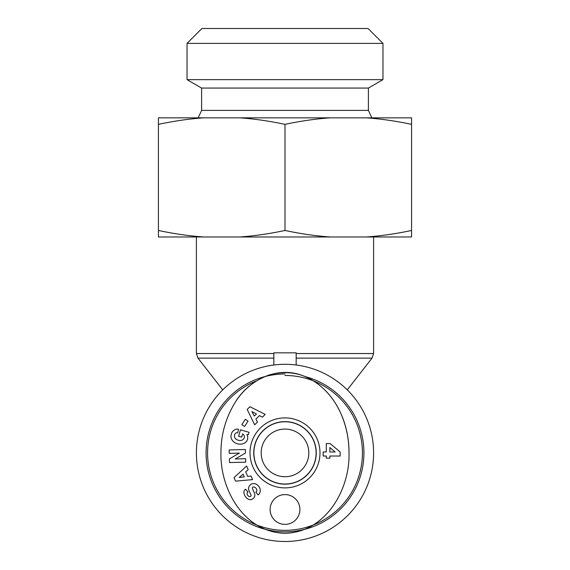 <?xml version="1.0" encoding="UTF-8"?>
<svg xmlns="http://www.w3.org/2000/svg" width="570" height="570" viewBox="0 0 570 570"><rect width="100%" height="100%" fill="white"/><g stroke="black" fill="none" stroke-linecap="round" stroke-linejoin="round"><path stroke-width="0.85" d="M285 421.779A31.115 31.115 0 0 1 311.947 468.455A31.115 31.115 0 0 1 258.053 468.455A31.115 31.115 0 0 1 285 421.779M285 375.466A77.435 77.435 0 0 1 356.378 482.925A77.435 77.435 0 0 1 229.646 507.043A77.435 77.435 0 0 1 256.55 380.881M285 373.977A78.924 78.924 0 0 0 213.472 486.26A78.924 78.924 0 0 0 345.47 503.616A78.924 78.924 0 0 0 305.406 376.656M253.871 452.901A31.129 31.129 0 0 1 285 421.764A31.129 31.129 0 0 1 316.129 452.901A31.129 31.129 0 0 1 285 484.03A31.129 31.129 0 0 1 253.871 452.901M220.953 452.901C220.077 488.811 243.454 532.166 284.915 533.313C326.368 532.344 350.073 488.803 349.004 452.901C349.339 421.679 333.628 386.724 301.502 375.181C276.229 366.111 248.52 380.518 235.56 401.772C225.777 417.475 220.911 434.518 220.953 452.901C220.077 488.811 243.454 532.166 284.915 533.313C326.368 532.344 350.073 488.803 349.004 452.901C349.061 437.746 345.762 423.375 339.107 409.78C334.961 401.536 329.51 394.269 322.741 387.985C307.401 374.005 289.745 369.602 269.774 374.789C255.282 379.812 243.882 388.804 235.56 401.772M326.282 458.123L326.282 456.036L323.169 456.036L323.169 451.989L326.282 451.989L326.282 443.546L330.108 443.546L340.14 451.989L340.14 456.036L329.88 456.036L329.88 458.123L326.282 458.123M248.078 421.095L244.58 426.431L241.837 424.636L245.335 419.299L248.078 421.095M258.459 494.568L258.067 494.881L255.837 492.109L256.329 491.711A2.879 1.91 -128.8 0 0 256.215 488.54A2.879 1.91 -128.8 0 0 253.116 487.008A1.19 1.19 0 0 0 252.424 488.625L254.462 493.143A4.46 4.46 0 0 1 254.811 495.651A6.056 5.159 51.2 0 1 254.191 497.425A4.638 3.591 141.2 0 1 252.026 499.299A6.006 4.581 64.2 0 1 247.238 498.493A28.386 15.447 134.6 0 1 244.587 495.109A6.106 4.574 -136.9 0 1 245.542 489.21L248.007 491.988L247.558 492.345A2.558 1.767 -128.8 0 0 247.401 494.86A2.558 1.767 -128.8 0 0 249.803 496.62A1.19 1.19 0 0 0 250.957 494.938L248.955 490.514A4.46 4.46 0 0 1 248.905 486.944A6.37 5.444 -128.8 0 1 249.282 486.075A4.638 2.85 141.2 0 1 251.776 483.901A6.363 5.429 51.8 0 1 256.187 484.194A6.797 4.738 51.8 0 1 259.656 487.756A6.37 5.422 -129.4 0 1 258.459 494.568M257.462 422.057L254.683 424.807L247.173 409.438L249.909 406.731L265.221 414.383L262.399 417.176L259.457 415.594L255.902 419.114L257.462 422.057M251.014 476.043L252.588 479.626L235.545 481.137L233.999 477.61L246.625 466.053L248.221 469.687L245.691 471.867L247.701 476.449L251.014 476.043M245.485 453.036L235.253 458.978L245.634 458.715L245.72 462.149L229.496 462.569L229.397 458.907L239.379 453.114L229.254 453.378L229.168 449.937L245.392 449.516L245.485 453.036M238.616 436.257L240.469 429.823L249.047 432.302L248.363 434.668L246.931 434.568A8.5 7.047 -163.9 0 1 240.241 444.173A8.5 7.047 -163.9 0 1 231.185 434.639L231.47 433.663A8.507 7.218 -165.8 0 1 235.937 429.239A5.5 5.5 0 0 1 238.545 429.267L237.719 432.801A2.23 2.23 0 0 0 235.624 433.271A5.059 4.168 17.2 0 0 235.823 439.028A4.567 2.551 13.8 0 0 240.747 440.489A5.059 4.054 16.3 0 0 244.017 435.33A6.876 5.764 -55.6 0 0 242.599 433.884L241.659 437.133L238.616 436.257M319.991 452.901A34.991 34.991 0 0 0 267.501 422.591A34.991 34.991 0 0 0 267.501 483.203A34.991 34.991 0 0 0 319.991 452.901M285 524.379A14.891 14.891 0 0 1 272.104 502.042A14.891 14.891 0 0 1 297.896 502.042A14.891 14.891 0 0 1 285 524.379M335.146 451.989L329.88 447.528L329.88 451.989L335.146 451.989M316.257 452.901A31.257 31.257 0 0 1 269.375 479.969A31.257 31.257 0 0 1 269.375 425.826A31.257 31.257 0 0 1 316.257 452.901M243.091 474.112L239.193 477.482L244.302 476.862L243.091 474.112M256.436 413.97L251.89 411.533L254.298 416.079L256.436 413.97M296.165 365L296.165 352.837L273.835 352.837L273.835 365M285 541.5A88.599 88.599 0 0 0 361.729 408.597A88.599 88.599 0 0 0 208.271 408.597A88.599 88.599 0 0 0 285 541.5M285 476.727A23.826 23.826 0 0 1 264.366 440.988A23.826 23.826 0 0 1 305.634 440.988A23.826 23.826 0 0 1 285 476.727M382.962 43.391L368.07 28.5L201.93 28.5L187.038 43.391L382.962 43.391L382.962 79.65L187.038 79.65L187.038 43.391M382.962 79.65L368.391 88.065L201.609 88.065L201.609 110.402L368.391 110.402L371.868 117.848M201.609 110.402L198.132 117.848M330.201 117.848C315.958 118.824 300.889 120.99 285 124.353C269.111 120.99 254.042 118.824 239.799 117.848L411.576 117.848L411.576 124.353C395.687 120.99 380.618 118.824 366.375 117.848M203.625 117.848C189.383 118.824 174.313 120.99 158.424 124.353L158.424 117.848L239.799 117.848M366.375 236.978C380.618 236.001 395.687 233.835 411.576 230.472L411.576 236.978L239.799 236.978C254.042 236.001 269.111 233.835 285 230.472C300.889 233.835 315.958 236.001 330.201 236.978M158.424 230.472C174.313 233.835 189.383 236.001 203.625 236.978L158.424 236.978L158.424 124.353M203.625 236.978L239.799 236.978M285 230.472L285 124.353M411.576 230.472L411.576 124.353M273.835 353.543L196.401 353.543L196.401 236.978M373.599 236.978L373.599 353.543L296.165 353.543M347.265 389.866L372.025 358.124L296.165 358.124M273.835 358.124L197.975 358.124L196.401 353.543M373.599 353.543L372.025 358.124M222.735 389.866L197.975 358.124M201.609 88.065L187.038 79.65M368.391 88.065L368.391 110.402"/></g></svg>
